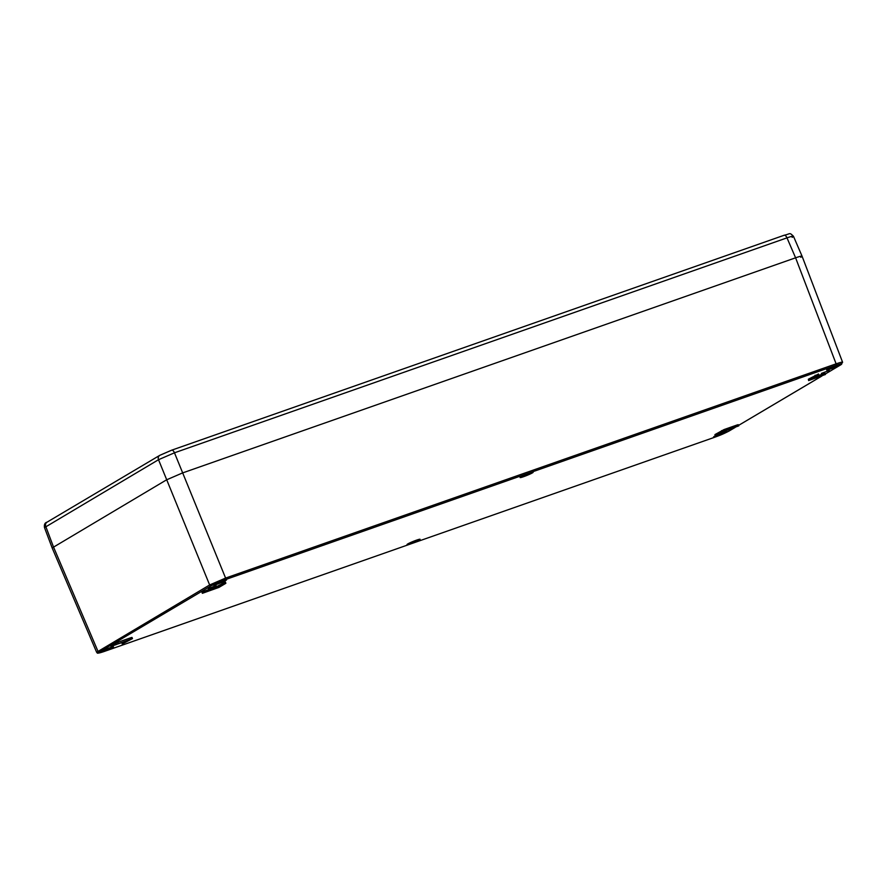 <?xml version="1.0" encoding="UTF-8"?>
<svg xmlns="http://www.w3.org/2000/svg" width="887" height="887" viewBox="0 0 887 887"><rect width="100%" height="100%" fill="white"/><g stroke="black" fill="none" stroke-linecap="round" stroke-linejoin="round"><path stroke-width="1.33" d="M724.468 431.215L729.646 429.341M115.476 644.128L110.908 646.379L116.53 644.494M821.395 373.405L829.245 370.433L821.395 373.405M208.268 588.569L216.106 585.597L208.268 588.569M520.791 476.951A7.029 0.588 158 0 0 520.081 477.539A7.029 0.588 158 0 0 525.193 476.097A7.029 0.588 158 0 0 532.422 472.871A7.029 0.588 158 0 0 533.131 472.272A7.029 0.588 158 0 0 528.02 473.713A7.029 0.588 158 0 0 520.791 476.951M827.36 369.369A7.029 0.588 158 0 0 826.651 369.957A7.029 0.588 158 0 0 831.762 368.515A7.029 0.588 158 0 0 838.991 365.289A7.029 0.588 158 0 0 839.701 364.69A7.029 0.588 158 0 0 834.589 366.131A7.029 0.588 158 0 0 827.36 369.369M715.221 435.872A7.029 0.588 158 0 0 714.312 436.371A7.029 0.588 158 0 0 713.603 436.958A7.029 0.588 158 0 0 718.703 435.517A7.029 0.588 158 0 0 725.932 432.291A7.029 0.588 158 0 0 726.641 431.692A7.029 0.588 158 0 0 720.421 433.577M407.743 543.953A7.029 0.588 158 0 0 407.033 544.54A7.029 0.588 158 0 0 412.133 543.099A7.029 0.588 158 0 0 419.363 539.873A7.029 0.588 158 0 0 420.072 539.274A7.029 0.588 158 0 0 414.972 540.715A7.029 0.588 158 0 0 407.743 543.953M214.222 584.522A7.029 0.588 158 0 0 213.512 585.121A7.029 0.588 158 0 0 218.623 583.679A7.029 0.588 158 0 0 225.852 580.442A7.029 0.588 158 0 0 226.562 579.854A7.029 0.588 158 0 0 221.451 581.295A7.029 0.588 158 0 0 214.222 584.522M101.173 651.535A7.029 0.588 158 0 0 100.464 652.122A7.029 0.588 158 0 0 105.575 650.681A7.029 0.588 158 0 0 112.793 647.455A7.029 0.588 158 0 0 113.503 646.856A7.029 0.588 158 0 0 108.402 648.297A7.029 0.588 158 0 0 101.173 651.535M738.738 425.86L738.261 424.685L737.285 424.917L724.08 429.552L714.955 434.586L715.232 435.927L725.577 430.772L738.738 425.86L724.557 430.738L715.232 435.927M131.498 638.851L131.021 637.675L131.997 637.431L132.473 638.607L115.698 644.683L127.894 640.58L122.184 644.04L132.473 638.607M131.021 637.675L117.805 642.31L115.221 643.507L115.698 644.683M122.24 642.487L122.184 644.04M818.257 374.126L808.356 379.226L808.645 380.567L825.409 374.491L813.224 378.605L818.923 375.146L808.645 380.567M825.409 374.491L824.932 373.316L818.391 375.511M225.209 582.238L216.65 586.54L217.127 587.715L202.38 593.314L218.956 587.405L225.686 583.413L222.515 584.533L217.127 587.715M202.38 593.314L201.903 592.139L216.65 586.54M840.71 364.845A1.275 1.12 59.3 0 0 840.876 364.768L825.232 374.037L840.71 364.845C843.082 363.293 841.53 363.448 836.042 365.311L225.531 579.555L211.173 585.764L99.455 651.967A1.275 1.12 -120.7 0 1 97.925 651.18L53.453 546.869L45.791 526.523A3.836 3.348 59.3 0 1 46.989 522.188C44.882 522.776 44.04 524.583 44.505 527.599L158.518 459.71L174.473 452.802L786.991 237.86L795.595 257.807L182.456 472.971L166.512 479.867L52.167 547.944L166.512 479.867L182.456 472.971L795.595 257.807C801.837 255.678 803.567 255.511 800.784 257.285M841.297 363.304C843.936 361.597 842.207 361.774 836.108 363.825L225.597 578.069L209.642 584.965L96.639 652.267C97.947 653.131 95.541 654.096 104.067 651.524L714.578 437.291A1.275 0.621 70.7 0 1 714.523 437.302M784.141 235.255A3.836 1.852 70.7 0 1 786.991 237.86C793.078 235.765 794.807 235.598 792.169 237.35M99.455 651.967C97.071 653.519 98.623 653.364 104.123 651.501L714.634 437.269L728.992 431.06L735.123 427.423M738.549 425.394L821.794 376.055M714.634 437.269A1.275 0.621 70.7 0 1 714.578 437.291C718.581 435.772 721.774 434.818 729.169 430.971A1.275 1.12 59.3 0 0 729.325 430.86M728.992 431.06A1.275 1.12 59.3 0 0 729.169 430.971L735.212 427.39M842.583 362.229L840.876 364.768A1.275 1.12 59.3 0 0 841.053 364.635M836.042 365.311A1.275 0.621 -109.3 0 0 836.108 363.825L795.595 257.807M225.531 579.555A1.275 0.621 -109.3 0 0 225.597 578.069L174.473 452.802A3.836 1.852 70.7 0 0 171.635 450.197L784.13 235.266C790.794 233.858 789.153 232.106 793.455 236.264M211.173 585.764A1.275 1.12 -120.7 0 1 209.642 584.965L158.518 459.71A3.836 3.348 59.3 0 1 159.727 455.375M724.557 430.738L724.08 429.552M737.285 424.917L737.762 426.104M722.162 431.769L721.685 430.594M714.955 434.586L715.432 435.761M121.907 642.698L122.384 643.873M117.805 642.31L118.293 643.485M808.833 380.401L808.356 379.226M815.086 375.234L815.563 376.421M823.968 373.549L824.444 374.735M204.487 590.942L204.964 592.117M215.053 587.227L215.53 588.414M222.038 583.347L222.515 584.533M160.281 455.109L171.457 450.286A3.836 1.852 70.7 0 1 171.612 450.208L159.76 455.353L47.033 522.166M44.472 527.521L52.167 547.955L96.661 652.322M738.561 425.405L821.894 376.021M802.07 256.21L842.606 362.284M818.446 373.959L818.923 375.146M225.398 582.072L225.875 583.258M793.421 236.186L802.07 256.199"/></g></svg>
